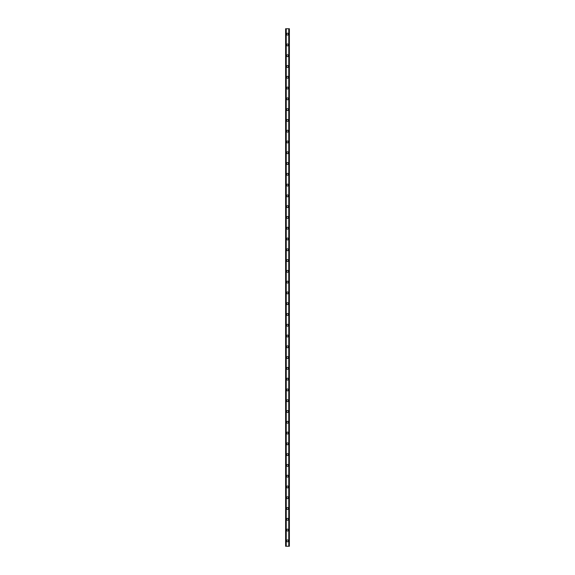 <?xml version="1.0" encoding="UTF-8"?>
<svg xmlns="http://www.w3.org/2000/svg" width="575" height="575" viewBox="0 0 575 575"><rect width="100%" height="100%" fill="white"/><g stroke="black" fill="none" stroke-linecap="round" stroke-linejoin="round"><path stroke-width="0.86" d="M286.558 540.859A0.942 0.942 0 0 1 287.5 539.918A0.942 0.942 0 0 1 288.442 540.859A0.942 0.942 0 0 1 287.5 541.801A0.942 0.942 0 0 1 286.558 540.859M286.558 530.078A0.942 0.942 0 0 1 287.5 529.137A0.942 0.942 0 0 1 288.442 530.078A0.942 0.942 0 0 1 287.5 531.02A0.942 0.942 0 0 1 286.558 530.078M286.558 519.297A0.942 0.942 0 0 1 287.5 518.355A0.942 0.942 0 0 1 288.442 519.297A0.942 0.942 0 0 1 287.5 520.238A0.942 0.942 0 0 1 286.558 519.297M286.558 508.516A0.942 0.942 0 0 1 287.5 507.574A0.942 0.942 0 0 1 288.442 508.516A0.942 0.942 0 0 1 287.5 509.457A0.942 0.942 0 0 1 286.558 508.516M286.558 497.734A0.942 0.942 0 0 1 287.5 496.793A0.942 0.942 0 0 1 288.442 497.734A0.942 0.942 0 0 1 287.5 498.676A0.942 0.942 0 0 1 286.558 497.734M286.558 486.953A0.942 0.942 0 0 1 287.5 486.012A0.942 0.942 0 0 1 288.442 486.953A0.942 0.942 0 0 1 287.5 487.895A0.942 0.942 0 0 1 286.558 486.953M286.558 476.172A0.942 0.942 0 0 1 287.5 475.23A0.942 0.942 0 0 1 288.442 476.172A0.942 0.942 0 0 1 287.5 477.113A0.942 0.942 0 0 1 286.558 476.172M286.558 465.391A0.942 0.942 0 0 1 287.5 464.449A0.942 0.942 0 0 1 288.442 465.391A0.942 0.942 0 0 1 287.5 466.332A0.942 0.942 0 0 1 286.558 465.391M286.558 454.609A0.942 0.942 0 0 1 287.5 453.668A0.942 0.942 0 0 1 288.442 454.609A0.942 0.942 0 0 1 287.5 455.551A0.942 0.942 0 0 1 286.558 454.609M286.558 443.828A0.942 0.942 0 0 1 287.5 442.887A0.942 0.942 0 0 1 288.442 443.828A0.942 0.942 0 0 1 287.5 444.77A0.942 0.942 0 0 1 286.558 443.828M286.558 433.047A0.942 0.942 0 0 1 287.5 432.105A0.942 0.942 0 0 1 288.442 433.047A0.942 0.942 0 0 1 287.5 433.988A0.942 0.942 0 0 1 286.558 433.047M286.558 422.266A0.942 0.942 0 0 1 287.5 421.324A0.942 0.942 0 0 1 288.442 422.266A0.942 0.942 0 0 1 287.5 423.207A0.942 0.942 0 0 1 286.558 422.266M286.558 411.484A0.942 0.942 0 0 1 287.5 410.543A0.942 0.942 0 0 1 288.442 411.484A0.942 0.942 0 0 1 287.5 412.426A0.942 0.942 0 0 1 286.558 411.484M286.558 400.703A0.942 0.942 0 0 1 287.5 399.762A0.942 0.942 0 0 1 288.442 400.703A0.942 0.942 0 0 1 287.5 401.645A0.942 0.942 0 0 1 286.558 400.703M286.558 389.922A0.942 0.942 0 0 1 287.5 388.98A0.942 0.942 0 0 1 288.442 389.922A0.942 0.942 0 0 1 287.5 390.863A0.942 0.942 0 0 1 286.558 389.922M286.558 379.141A0.942 0.942 0 0 1 287.5 378.199A0.942 0.942 0 0 1 288.442 379.141A0.942 0.942 0 0 1 287.5 380.082A0.942 0.942 0 0 1 286.558 379.141M286.558 368.359A0.942 0.942 0 0 1 287.5 367.418A0.942 0.942 0 0 1 288.442 368.359A0.942 0.942 0 0 1 287.5 369.301A0.942 0.942 0 0 1 286.558 368.359M286.558 357.578A0.942 0.942 0 0 1 287.5 356.637A0.942 0.942 0 0 1 288.442 357.578A0.942 0.942 0 0 1 287.5 358.52A0.942 0.942 0 0 1 286.558 357.578M286.558 346.797A0.942 0.942 0 0 1 287.5 345.855A0.942 0.942 0 0 1 288.442 346.797A0.942 0.942 0 0 1 287.5 347.738A0.942 0.942 0 0 1 286.558 346.797M286.558 336.016A0.942 0.942 0 0 1 287.5 335.074A0.942 0.942 0 0 1 288.442 336.016A0.942 0.942 0 0 1 287.5 336.957A0.942 0.942 0 0 1 286.558 336.016M286.558 325.234A0.942 0.942 0 0 1 287.5 324.293A0.942 0.942 0 0 1 288.442 325.234A0.942 0.942 0 0 1 287.5 326.176A0.942 0.942 0 0 1 286.558 325.234M286.558 314.453A0.942 0.942 0 0 1 287.5 313.512A0.942 0.942 0 0 1 288.442 314.453A0.942 0.942 0 0 1 287.5 315.395A0.942 0.942 0 0 1 286.558 314.453M286.558 303.672A0.942 0.942 0 0 1 287.5 302.73A0.942 0.942 0 0 1 288.442 303.672A0.942 0.942 0 0 1 287.5 304.613A0.942 0.942 0 0 1 286.558 303.672M286.558 292.891A0.942 0.942 0 0 1 287.5 291.949A0.942 0.942 0 0 1 288.442 292.891A0.942 0.942 0 0 1 287.5 293.832A0.942 0.942 0 0 1 286.558 292.891M286.558 282.109A0.942 0.942 0 0 1 287.5 281.168A0.942 0.942 0 0 1 288.442 282.109A0.942 0.942 0 0 1 287.5 283.051A0.942 0.942 0 0 1 286.558 282.109M286.558 271.328A0.942 0.942 0 0 1 287.5 270.387A0.942 0.942 0 0 1 288.442 271.328A0.942 0.942 0 0 1 287.5 272.27A0.942 0.942 0 0 1 286.558 271.328M286.558 260.547A0.942 0.942 0 0 1 287.5 259.605A0.942 0.942 0 0 1 288.442 260.547A0.942 0.942 0 0 1 287.5 261.488A0.942 0.942 0 0 1 286.558 260.547M286.558 249.766A0.942 0.942 0 0 1 287.5 248.824A0.942 0.942 0 0 1 288.442 249.766A0.942 0.942 0 0 1 287.5 250.707A0.942 0.942 0 0 1 286.558 249.766M286.558 238.984A0.942 0.942 0 0 1 287.5 238.043A0.942 0.942 0 0 1 288.442 238.984A0.942 0.942 0 0 1 287.5 239.926A0.942 0.942 0 0 1 286.558 238.984M286.558 228.203A0.942 0.942 0 0 1 287.5 227.262A0.942 0.942 0 0 1 288.442 228.203A0.942 0.942 0 0 1 287.5 229.145A0.942 0.942 0 0 1 286.558 228.203M286.558 217.422A0.942 0.942 0 0 1 287.5 216.48A0.942 0.942 0 0 1 288.442 217.422A0.942 0.942 0 0 1 287.5 218.363A0.942 0.942 0 0 1 286.558 217.422M286.558 206.641A0.942 0.942 0 0 1 287.5 205.699A0.942 0.942 0 0 1 288.442 206.641A0.942 0.942 0 0 1 287.5 207.582A0.942 0.942 0 0 1 286.558 206.641M286.558 195.859A0.942 0.942 0 0 1 287.5 194.918A0.942 0.942 0 0 1 288.442 195.859A0.942 0.942 0 0 1 287.5 196.801A0.942 0.942 0 0 1 286.558 195.859M286.558 185.078A0.942 0.942 0 0 1 287.5 184.137A0.942 0.942 0 0 1 288.442 185.078A0.942 0.942 0 0 1 287.5 186.02A0.942 0.942 0 0 1 286.558 185.078M286.558 174.297A0.942 0.942 0 0 1 287.5 173.355A0.942 0.942 0 0 1 288.442 174.297A0.942 0.942 0 0 1 287.5 175.238A0.942 0.942 0 0 1 286.558 174.297M286.558 163.516A0.942 0.942 0 0 1 287.5 162.574A0.942 0.942 0 0 1 288.442 163.516A0.942 0.942 0 0 1 287.5 164.457A0.942 0.942 0 0 1 286.558 163.516M286.558 152.734A0.942 0.942 0 0 1 287.5 151.793A0.942 0.942 0 0 1 288.442 152.734A0.942 0.942 0 0 1 287.5 153.676A0.942 0.942 0 0 1 286.558 152.734M286.558 141.953A0.942 0.942 0 0 1 287.5 141.012A0.942 0.942 0 0 1 288.442 141.953A0.942 0.942 0 0 1 287.5 142.895A0.942 0.942 0 0 1 286.558 141.953M286.558 131.172A0.942 0.942 0 0 1 287.5 130.23A0.942 0.942 0 0 1 288.442 131.172A0.942 0.942 0 0 1 287.5 132.113A0.942 0.942 0 0 1 286.558 131.172M286.558 120.391A0.942 0.942 0 0 1 287.5 119.449A0.942 0.942 0 0 1 288.442 120.391A0.942 0.942 0 0 1 287.5 121.332A0.942 0.942 0 0 1 286.558 120.391M286.558 109.609A0.942 0.942 0 0 1 287.5 108.668A0.942 0.942 0 0 1 288.442 109.609A0.942 0.942 0 0 1 287.5 110.551A0.942 0.942 0 0 1 286.558 109.609M286.558 98.828A0.942 0.942 0 0 1 287.5 97.887A0.942 0.942 0 0 1 288.442 98.828A0.942 0.942 0 0 1 287.5 99.77A0.942 0.942 0 0 1 286.558 98.828M286.558 88.047A0.942 0.942 0 0 1 287.5 87.105A0.942 0.942 0 0 1 288.442 88.047A0.942 0.942 0 0 1 287.5 88.988A0.942 0.942 0 0 1 286.558 88.047M286.558 77.266A0.942 0.942 0 0 1 287.5 76.324A0.942 0.942 0 0 1 288.442 77.266A0.942 0.942 0 0 1 287.5 78.207A0.942 0.942 0 0 1 286.558 77.266M286.558 66.484A0.942 0.942 0 0 1 287.5 65.543A0.942 0.942 0 0 1 288.442 66.484A0.942 0.942 0 0 1 287.5 67.426A0.942 0.942 0 0 1 286.558 66.484M286.558 55.703A0.942 0.942 0 0 1 287.5 54.762A0.942 0.942 0 0 1 288.442 55.703A0.942 0.942 0 0 1 287.5 56.645A0.942 0.942 0 0 1 286.558 55.703M286.558 44.922A0.942 0.942 0 0 1 287.5 43.98A0.942 0.942 0 0 1 288.442 44.922A0.942 0.942 0 0 1 287.5 45.863A0.942 0.942 0 0 1 286.558 44.922M286.558 34.141A0.942 0.942 0 0 1 287.5 33.199A0.942 0.942 0 0 1 288.442 34.141A0.942 0.942 0 0 1 287.5 35.082A0.942 0.942 0 0 1 286.558 34.141M289.168 28.75L285.617 28.75L285.617 546.25L289.383 546.25L289.383 28.75L289.168 546.25M289.383 28.75L289.362 546.25M288.822 546.25L288.844 28.75M286.156 546.25L286.156 28.75M285.617 546.25L285.638 28.75M285.61 28.75L285.61 546.25M286.242 28.75L286.242 546.25M288.758 28.75L288.758 546.25M289.39 28.75L289.39 546.25M285.782 28.75L285.782 546.25M285.832 28.75L285.832 546.25M289.218 28.75L289.218 546.25"/></g></svg>
